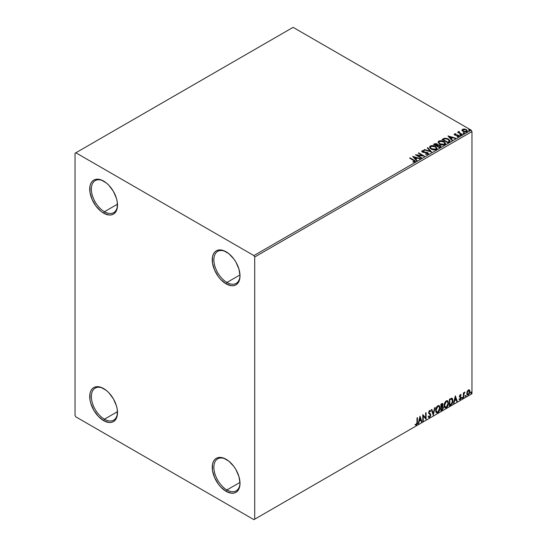 <?xml version="1.0" encoding="UTF-8"?>
<svg xmlns="http://www.w3.org/2000/svg" width="547" height="547" viewBox="0 0 547 547"><rect width="100%" height="100%" fill="white"/><g stroke="black" fill="none" stroke-linecap="round" stroke-linejoin="round"><path stroke-width="0.82" d="M226.943 282.457A18.482 10.673 -120 0 0 240.01 275.373A18.482 10.673 60 0 1 236.188 283.373A18.482 10.673 60 0 1 226.943 282.457L239.989 274.929L226.943 282.457A18.482 10.673 60 0 1 214.868 266.17A18.482 10.673 60 0 1 217.706 251.36A18.482 10.673 60 0 1 226.54 252.051A18.482 10.673 -120 0 0 213.877 260.057A18.482 10.673 -120 0 0 226.943 282.457L226.13 283.872L226.943 282.457M226.13 251.805L226.13 251.805A19.637 11.337 60 0 1 240.01 275.859A19.637 11.337 60 0 1 226.13 283.872L220.817 279.585L218.417 276.72L214.581 270.081L212.51 263.107L212.51 256.851L213.303 254.3L214.581 252.27L216.311 250.834L218.417 250.054L223.422 250.553L228.837 253.678L233.843 258.963L235.948 262.17L238.957 269.11L240.01 275.859L239.743 278.833L237.672 283.414L235.948 284.843L233.843 285.623L231.443 285.719L226.13 283.872A19.637 11.337 60 0 1 212.243 259.825A19.637 11.337 60 0 1 226.13 251.805L226.13 251.805M104.429 211.723A18.482 10.673 -120 0 0 117.496 204.64A18.482 10.673 60 0 1 113.673 212.639A18.482 10.673 60 0 1 104.429 211.723L117.475 204.195L104.429 211.723A18.482 10.673 60 0 1 92.361 195.443A18.482 10.673 60 0 1 95.192 180.633A18.482 10.673 60 0 1 104.033 181.324A18.482 10.673 -120 0 0 91.363 189.324A18.482 10.673 -120 0 0 104.429 211.723L103.615 213.139L104.429 211.723M103.615 181.078L103.615 181.078A19.637 11.337 60 0 1 117.502 205.125A19.637 11.337 60 0 1 103.615 213.139L100.908 211.272L95.903 205.987L92.074 199.347L89.995 192.373L89.995 186.117L90.788 183.566L92.074 181.536L93.797 180.1L95.903 179.32L100.908 179.819L106.323 182.944L108.928 185.365L113.434 191.436L116.443 198.376L117.236 201.843L117.236 208.099L116.443 210.65L115.157 212.68L113.434 214.116L111.328 214.889L108.928 214.985L103.615 213.139A19.637 11.337 60 0 1 89.729 189.091A19.637 11.337 60 0 1 103.615 181.078L103.615 181.078M104.429 419.207A18.482 10.673 -120 0 0 117.496 412.123A18.482 10.673 60 0 1 113.673 420.123A18.482 10.673 60 0 1 104.429 419.207L117.475 411.679L104.429 419.207A18.482 10.673 60 0 1 92.361 402.927A18.482 10.673 60 0 1 95.192 388.117A18.482 10.673 60 0 1 104.033 388.808A18.482 10.673 -120 0 0 91.363 396.807A18.482 10.673 -120 0 0 104.429 419.207L103.615 420.622L104.429 419.207M103.615 388.561L103.615 388.561A19.637 11.337 60 0 1 117.502 412.609A19.637 11.337 60 0 1 103.615 420.622L98.303 416.335L93.797 410.264L90.788 403.324L89.995 399.857L89.995 393.601L90.788 391.05L92.074 389.02L93.797 387.584L95.903 386.804L100.908 387.303L106.323 390.428L108.928 392.849L113.434 398.92L116.443 405.86L117.236 409.327L117.236 415.583L116.443 418.134L115.157 420.164L113.434 421.6L111.328 422.38L108.928 422.469L103.615 420.622A19.637 11.337 60 0 1 89.729 396.575A19.637 11.337 60 0 1 103.615 388.561L103.615 388.561M226.943 489.941A18.482 10.673 -120 0 0 240.01 482.857A18.482 10.673 60 0 1 236.188 490.857A18.482 10.673 60 0 1 226.943 489.941L239.989 482.413L226.943 489.941A18.482 10.673 60 0 1 214.868 473.654A18.482 10.673 60 0 1 217.706 458.844A18.482 10.673 60 0 1 226.54 459.535A18.482 10.673 -120 0 0 213.877 467.541A18.482 10.673 -120 0 0 226.943 489.941L226.13 491.356L226.943 489.941M226.13 459.289L226.13 459.289A19.637 11.337 60 0 1 240.01 483.343A19.637 11.337 60 0 1 226.13 491.356L220.817 487.069L218.417 484.204L214.581 477.565L212.51 470.591L212.51 464.335L213.303 461.784L214.581 459.753L216.311 458.318L218.417 457.538L223.422 458.037L228.837 461.162L233.843 466.447L235.948 469.654L238.957 476.594L240.01 483.343L239.743 486.317L237.672 490.898L235.948 492.327L233.843 493.107L231.443 493.203L226.13 491.356A19.637 11.337 60 0 1 212.243 467.309A19.637 11.337 60 0 1 226.13 459.289L226.13 459.289M75.028 153.256L75.028 415.44L75.848 416.855L253.897 519.65L471.972 393.744L254.717 519.178L254.717 256.994L471.972 131.56L471.972 393.744L471.972 131.56L471.152 130.145L253.897 255.579L75.848 152.784L293.103 27.35L471.152 130.145L293.103 27.35L75.028 153.256L75.028 415.44L75.848 416.855L253.897 519.65L254.717 519.178L254.717 256.994L253.897 255.579L75.848 152.784L75.028 153.256M462.003 130.377L464.362 131.984L467.138 131.553L466.926 130.097L464.902 129.092L462.687 129.195L462.003 130.377L463.056 131.478L466.823 131.793L467.377 131.006L466.283 129.618L464.369 129.01L462.495 129.297L461.948 130.459M461.764 134.63L462.201 134.371L459.22 132.49L459.193 131.369L458.523 131.663L458.639 132.319L457.586 132.217L461.764 134.63L462.201 134.371L459.432 132.695L459.193 131.369L458.714 131.478L458.639 132.319L457.586 132.217L461.764 134.63M457.101 136.682L458.147 136.586L458.147 136.21L457.101 136.299L457.237 136.668L458.707 136.476L458.427 135.239L458.427 135.622L457.641 134.952L457.641 135.328L456.499 135.314L457.641 135.328L457.641 134.952L455.364 135.259L455.624 134.938L455.138 134.781L455.138 135.157L455.001 134.213L456.007 134.138L455.904 133.783L455.904 134.131L455.904 133.783L454.461 133.933L454.188 134.514L454.899 135.136L458.215 135.663L458.147 136.21L457.101 136.299L457.237 136.668L458.707 136.476L458.926 135.67L457.641 134.952L455.248 134.835L454.919 134.275L456.007 134.138L455.528 133.762L454.461 133.933L454.461 134.309L455.213 134.138M449.087 141.94L449.894 141.27L449.942 140.463L447.644 138.651L444.745 138.2L442.044 139.41L447.761 142.712L450.024 140.846L448.492 139.068L444.479 138.241L442.044 139.41L447.761 142.712L449.087 141.94M437.764 145.017L437.087 143.909L437.087 144.285L435.528 143.868L434.352 144.23L437.087 144.285L437.087 143.909L434.352 143.854L433.539 144.319L439.262 147.622L440.848 146.555L440.13 145.242L437.764 144.921L437.395 144.121L436.055 143.54L433.539 144.319L439.262 147.622L440.93 146.254L440.13 145.242L437.785 144.77L437.785 145.146M431.562 152.059L427.754 147.663L427.275 147.936L430.222 151.245L424.493 149.543L424.014 149.816L431.638 152.018L427.754 147.663L427.275 147.936L430.222 151.245L424.493 149.543L424.014 149.816L431.562 152.059M421.593 157.816L417.34 155.362L424.451 156.168L418.735 152.866L418.298 153.119L422.558 155.58L415.44 154.774L421.156 158.069L421.593 157.816L417.34 155.362L424.451 156.168L418.735 152.866L418.298 153.119L422.558 155.58L415.44 154.774L421.156 158.069L421.593 157.816M414.906 161.85C415.481 161.174 415.159 160.586 413.949 160.086L410.086 157.857L409.648 158.117L414.428 161.003L414.229 161.556L412.951 161.707L413.163 162.09L414.906 161.85L415.098 160.886L410.086 157.857L409.648 158.117L413.45 160.312L414.311 161.515L412.951 161.707L413.163 162.09L414.906 161.85L415.296 161.324L415.296 161.7M412.65 156.38L416.534 160.736L417.012 160.462L415.768 159.061L417.375 158.138L419.795 158.856L420.274 158.582L412.65 156.38L416.534 160.736L417.012 160.462L415.768 159.061L417.375 158.138L419.795 158.856L420.274 158.582L412.65 156.38M421.778 151.478L422.099 150.753L422.414 152.114L427.296 152.9L427.467 154.295L425.614 154.268L427.467 154.295L427.467 153.919L425.614 153.885L425.545 154.261L428.082 154.24L428.499 153.639L427.139 152.387L422.831 151.847L422.571 151.177L424.185 151.075L424.171 150.671L422.564 150.589L421.744 151.273L422.653 152.237L427.59 153.126L427.467 153.919L425.614 153.885L425.545 154.261L428.082 154.24L428.499 153.645L427.74 152.647L422.831 151.847L422.681 151.095L424.185 151.075L424.171 150.671L422.099 150.753L421.744 151.287M431.145 149.03L435.077 149.871L436.574 149.317L437.06 148.326L435.255 146.329L431.556 145.625L430.168 146.104L429.586 146.999L429.963 148.052L431.145 149.03C432.752 149.981 434.482 150.131 436.335 149.475L437.06 148.422L435.521 146.473C433.901 145.509 432.157 145.358 430.291 146.028L429.58 147.088L431.145 149.03M439.651 144.121L443.576 144.962L445.073 144.408L445.559 143.417L443.754 141.42L440.062 140.716L438.667 141.194L438.085 142.09L439.651 144.121C441.258 145.071 442.988 145.222 444.834 144.565L445.566 143.512L444.02 141.564C442.4 140.6 440.656 140.449 438.79 141.119L438.085 142.179L439.651 144.121M447.979 135.984L451.863 140.34L452.342 140.066L451.097 138.665L452.704 137.741L455.125 138.459L455.603 138.179L448.055 135.936L451.863 140.34L452.342 140.066L451.097 138.665L452.704 137.741L455.125 138.459L455.603 138.179L447.979 135.984M459.965 135.198L460.923 135.006L460.061 134.644L459.965 135.198L460.806 135.259L460.697 134.774L459.856 134.712L459.965 135.198L459.856 134.712M463.336 133.249L464.294 133.065L463.323 132.723L463.336 133.249L464.177 133.318L464.068 132.825L463.227 132.764L463.336 133.249L463.227 132.764M468.834 130.077L469.791 129.892L468.929 129.523L468.834 130.077L469.675 130.138L469.565 129.653L468.724 129.591L468.834 130.077L468.724 129.591M469.162 389.813L469.565 390.079L468.382 389.97L467.193 391.454L466.858 394.209L467.159 394.818L468.198 395.057L469.777 392.931L469.668 390.209L469.059 389.792L468.027 390.223L466.769 393.409L467.425 395.05L468.382 394.961L469.989 391.549L469.333 389.888M463.398 397.758L463.835 397.498L463.972 393.813L464.861 392.103L463.835 393.389L463.835 392.678L463.398 392.931L463.398 397.758L463.835 397.498L463.904 394.182L464.936 392.124L463.835 393.389L463.835 392.678L463.398 392.931L463.398 397.758M460.56 395.119L460.048 394.996L460.936 395.365L461.196 394.804L460.786 394.537L461.196 394.804L459.979 394.927L459.507 396.356L460.724 398.284L459.364 399.515L460.266 399.645L461.073 398.496L461.053 397.054L459.952 396.076L461.196 394.804L460.348 394.606L459.507 396.356L460.759 397.997L460.218 399.078L459.617 398.92L459.555 399.693L459.227 399.501M450.721 405.067L452.048 403.85L452.807 401.806L452.642 398.948L451.795 398.195L449.395 399.235L449.395 405.84L450.721 405.067C452.246 403.953 452.978 402.455 452.916 400.589L451.624 398.189L449.395 399.235L449.395 405.84L450.721 405.067M440.896 410.749L442.605 409.607L443.309 408.151L443.255 406.701L442.482 406.271L443.015 404.554L442.496 403.44L440.896 404.144L440.896 410.749L442.038 410.086L443.385 407.433L442.482 406.271L443.015 404.554L442.626 403.495L440.896 404.144L440.896 410.749M433.197 415.187L435.104 407.488L434.626 407.761L433.231 413.573L431.843 409.368L431.364 409.648L433.272 415.146L435.104 407.488L434.626 407.761L433.231 413.573L431.843 409.368L431.364 409.648L433.197 415.187M423.228 420.944L423.228 416.035L426.086 419.296L426.086 412.691L425.648 412.944L425.648 417.874L422.79 414.599L422.79 421.197L423.228 420.944L422.79 420.821L423.228 420.944L423.228 416.035L426.086 419.296L426.086 412.691L425.648 412.944L425.648 417.874L422.79 414.599L422.79 421.197L423.228 420.944M415.31 424.923L416.39 425.06L416.062 424.875L416.923 423.734L417.108 421.956L416.062 424.875L416.39 425.06L417.436 422.147L417.436 417.689L416.999 417.942L416.951 423.378L416.499 424.308L415.535 424.287L415.31 424.923L416.39 425.06L417.327 423.672L417.436 417.689L416.999 417.942L416.999 422.332L416.39 424.39L415.535 424.287L415.529 425.074M420 416.205L418.168 423.863L418.646 423.59L419.234 421.135L420.841 420.205L421.429 421.983L421.908 421.71L420 416.205L418.168 423.863L418.646 423.59L419.234 421.135L420.841 420.205L421.429 421.983L421.908 421.71L420 416.205M428.588 417.361L429.757 416.8L430.448 414.783L429.245 417.265L429.573 417.45L430.776 414.968L428.704 412.376L429.286 413.047L428.691 412.158L429.265 410.988L428.691 412.158L429.019 412.342L429.593 411.173L429.265 410.988L430.359 411.576L430.701 410.975L430.072 410.387L430.701 410.975L429.6 410.496L428.581 412.623L430.339 415.214L429.539 416.793L428.643 416.212L428.287 416.752L428.827 417.505L429.573 417.45L430.701 415.631L430.633 414.209L429.019 412.342L429.463 411.269L430.359 411.576L430.701 410.975L429.976 410.38L429.34 410.694L428.636 413.115L430.195 414.647L430.325 415.453L429.45 416.835L428.643 416.212L428.547 417.238L429.573 417.45L428.677 417.382M435.617 410.523L435.904 412.089L436.848 412.917L438.79 411.788L439.986 408.561L439.48 405.977L438.769 405.525L437.655 405.847L435.87 408.712L435.617 410.523L436.52 412.794L437.819 412.691C439.309 411.399 440.041 409.819 440.014 407.953L439.111 405.648L437.785 405.771C436.308 407.071 435.583 408.657 435.617 410.523M444.116 405.614L444.41 407.18L445.354 408.007L447.296 406.879L448.485 403.652L447.986 401.067L447.275 400.623L446.031 401.033L444.376 403.802L444.116 405.614L445.026 407.884L446.325 407.782C447.815 406.489 448.547 404.91 448.513 403.043L447.617 400.746L446.29 400.862C444.807 402.161 444.082 403.748 444.116 405.614M455.33 395.809L453.497 403.467L453.976 403.194L454.564 400.739L456.171 399.809L456.759 401.587L457.237 401.307L455.33 395.809L453.497 403.467L453.976 403.194L454.564 400.739L456.171 399.809L456.759 401.587L457.237 401.307L455.33 395.809M462.003 398.093L462.53 398.291L462.646 397.361L462.024 397.895L462.372 398.435L462.735 397.669L462.372 397.334L462.003 398.093L462.372 398.435M465.374 396.144L465.9 396.343L466.017 395.413L465.394 395.946L465.743 396.486L466.106 395.72L465.743 395.385L465.374 396.144L465.743 396.486M470.871 392.972L471.398 393.17L471.514 392.24L470.892 392.773L471.24 393.314L471.603 392.548L471.24 392.213L470.871 392.972L471.24 393.314M415.207 424.889L416.062 424.875L414.982 424.732M419.925 416.513L421.908 421.71L421.327 421.669L419.925 416.513M420.513 420.021L418.906 420.944L419.234 421.135L418.906 420.944L418.646 423.59L418.277 423.426L418.906 420.944L420.513 420.021M419.713 417.587L419.098 420.158L419.426 420.349L419.098 420.158L419.713 417.587L420.657 419.638L419.426 420.349L420.041 417.778L419.713 417.587M422.79 414.64L425.648 417.874L422.79 414.64M425.757 412.882L425.757 419.077L425.757 412.882M422.899 415.843L422.899 420.759L422.899 415.843M429.539 416.793L428.923 416.677M428.315 416.021L429.21 416.609M430.25 410.455L429.6 410.496M430.38 410.783L430.113 411.248L430.38 410.783M429.593 411.173L430.359 411.576M429.265 410.988L429.648 410.947M428.889 416.67L428.458 416.301M431.617 409.498L433.231 413.573L431.617 409.498M434.674 407.734L433.019 414.647L434.674 407.734M438.947 405.573L439.685 407.761C439.713 409.635 438.981 411.214 437.497 412.5L436.362 412.684M436.137 412.568L437.75 412.329L439.166 410.332L439.685 407.761L439.159 405.785M439.562 406.647L439.398 406.175M436.704 412.007L435.822 410.961L435.952 408.541L437.074 406.558L438.571 406.209M438.701 406.298L437.477 406.243L438.858 406.373L439.576 408.206L437.805 412.021L436.779 412.096L435.727 410.079L436.622 411.987M436.055 410.264L437.805 406.435L437.477 406.243L435.727 410.079L436.055 410.264L437.032 407.173L438.01 406.332L438.981 406.448L439.569 408.445L438.591 411.289L437.032 412.192L436.055 410.264M442.441 403.433L443.015 404.554L442.694 404.363L442.154 406.079L443.385 407.433L443.056 407.248L441.709 409.901L442.038 410.086L440.896 410.366L442.721 408.725L442.742 406.236M442.967 406.353L442.482 406.271M442.4 405.655L442.366 403.351M442.619 407.501L441.928 406.715L441.005 407.173L442.256 406.906L442.947 407.686L441.832 409.525L441.005 409.628L441.005 407.173L441.928 406.715L442.523 406.995M441.463 404.117L442.249 404.63L441.463 404.117L441.005 404.377L442.578 404.821L441.333 406.681L441.005 404.377L442.058 404.028M441.791 404.308L442.578 404.821L442.496 405.395L441.333 406.681L441.005 404.377L441.005 406.496L441.333 406.681L441.333 404.568L442.284 404.165L442.578 404.821M442.256 406.906L442.906 407.33L442.646 408.78L441.333 409.812L441.005 407.173L441.005 409.628L441.333 409.812L441.333 407.358L442.673 406.968L441.928 406.715M447.446 400.664L448.191 402.852C448.219 404.725 447.487 406.305 445.996 407.59L444.861 407.775M444.636 407.659L446.256 407.426L447.665 405.423L448.191 402.852L447.658 400.876M448.068 401.737L447.904 401.266M445.21 407.098L444.328 406.052L444.54 403.365L445.778 401.477L447.077 401.3M447.2 401.389L445.983 401.334L447.364 401.464L448.075 403.296L446.311 407.112L445.279 407.187L444.232 405.17L445.121 407.077M444.561 405.354L446.311 401.525L445.983 401.334L444.232 405.17L444.561 405.354L445.709 402.038L446.516 401.423L447.48 401.539L448.055 403.789L447.09 406.38L445.531 407.283L444.561 405.354M452.116 398.305L451.624 398.189M451.945 398.23L452.588 400.397C452.649 402.271 451.925 403.761 450.4 404.883L451.596 403.836L452.417 401.936L452.526 399.522L451.911 398.202M451.672 398.968L452.424 400.131L452.266 402.325L451.487 403.789L449.832 404.91L449.832 399.659L451.672 398.968L451.063 398.756L449.511 399.467L451.391 398.948L452.472 400.842L451.487 403.789L449.511 404.718L449.511 399.467L449.511 404.718L449.511 399.467L451.583 398.886M451.391 398.948L451.849 399.036L451.521 398.845M455.261 396.117L457.237 401.307L456.656 401.272L455.261 396.117M455.842 399.618L454.242 400.548L453.976 403.194L453.607 403.03L454.242 400.548L455.842 399.618M455.042 397.19L454.427 399.761L454.755 399.953L454.427 399.761L455.042 397.19L455.986 399.242L454.755 399.953L455.371 397.382L455.042 397.19M461.196 394.804L460.348 394.606M460.868 394.613L460.636 395.125L460.868 394.613M460.615 395.173L460.048 394.996L459.624 395.891L459.952 396.076L460.376 395.18L460.936 395.365M460.054 396.452L461.053 397.054L460.054 396.452L461.053 397.054L460.724 396.862L460.868 397.525L461.196 397.717L461.053 397.054M459.364 399.515L460.266 399.645L461.196 397.717L460.868 397.525L459.945 399.454L460.266 399.645L459.036 399.324M460.218 399.078L459.617 398.92M459.289 398.736L459.89 398.893M459.651 397.019L460.649 397.594M459.706 397.129L459.323 396.828M459.856 397.177L460.225 397.32M459.207 399.488L460.512 398.852L460.615 396.732M459.726 396.267L460.048 394.996M462.735 397.669L462.406 397.484L462.044 398.243L461.675 397.901M462.003 398.264L462.386 397.3M463.507 392.862L463.835 393.389L463.507 392.862M464.136 392.643L464.519 392.206L464.724 392.76L464.171 392.616M463.733 393.327L463.835 397.498L463.398 397.375L463.76 393.252M466.106 395.72L465.777 395.536L465.415 396.295L465.046 395.96M465.374 396.315L465.757 395.358M469.565 390.079L469.989 391.549L469.668 391.358L468.054 394.77L468.382 394.961L467.268 394.934M467.008 394.804L468.239 394.654L469.271 393.225L469.661 391.132L469.135 389.785M467.528 394.298L466.947 393.567L467.029 391.932L467.911 390.462L468.779 390.373M468.382 390.558L469.401 390.941L469.483 392.479L468.656 394.161L467.48 394.23L467.268 392.479L468.382 390.558L468.054 390.373L466.878 392.972L467.206 393.156L468.382 390.558L469.039 390.517L468.054 390.373L469.552 391.802L468.382 394.366L467.685 394.421L466.878 392.972L467.535 394.298M471.603 392.548L471.24 392.213L471.603 392.548L471.275 392.363L470.912 393.122L470.543 392.787M470.912 392.021L471.275 392.459L470.871 393.143M420.657 419.638L419.426 420.349L420.041 417.778L420.657 419.638M455.986 399.242L454.755 399.953L455.371 397.382L455.986 399.242M253.897 255.579L471.152 130.145L471.972 131.56L254.717 256.994L253.897 255.579M254.717 519.178L471.972 393.744L254.717 519.178M415.289 161.618L413.949 160.469L415.255 161.502M414.503 161.556L412.951 162.083L414.311 161.891L414.441 161.406M414.503 161.597L414.503 161.221L414.311 161.515M413.033 156.804L419.843 158.828L413.033 156.804M415.768 159.444L416.793 160.592L415.768 159.444M414.065 157.529L415.371 158.992L416.602 158.281L415.371 158.992L414.065 157.153L416.602 157.905L415.371 158.616L414.065 157.529M416.123 155.17L422.558 155.957L422.558 155.58L422.558 155.957L416.123 155.17M418.619 153.31L418.735 152.866L423.775 156.155L418.619 153.31M417.34 155.738L421.265 158.008L417.34 155.738M427.754 153.912L427.761 153.495L427.467 153.919M427.467 154.295L427.296 153.276M422.099 150.753L422.099 151.129L424.171 151.054L424.171 150.671L424.178 151.075L422.564 150.965L421.744 151.649M422.831 151.847L422.681 151.095M422.831 152.223L424.951 152.51L424.951 152.134L424.951 152.51L427.74 153.03L427.74 152.647L428.363 153.584L426.441 152.606L423.289 152.408L422.496 151.649M424.445 149.946L424.493 149.543L424.493 149.919L430.222 151.622L430.222 151.245L430.222 151.622L424.445 149.946M427.494 148.189L427.754 147.663L431.255 151.97L427.494 148.189M429.593 147.287L430.291 146.405C432.157 145.734 433.901 145.885 435.521 146.849L437.046 148.606M437.06 148.702L436.007 147.164L433.716 146.138L430.872 146.152L429.586 147.375M436.253 148.264L435.733 149.522L433.566 149.816L431.193 148.9L430.332 147.526M436.328 148.695L435.733 149.522L435.733 149.146L435.733 149.522L431.583 149.153L430.352 147.416M430.892 146.357L435.077 146.726L436.328 148.251L435.733 149.146L431.583 148.777L430.332 147.218L430.892 146.357L432.383 146.022L435.275 146.849L436.253 147.881L436.246 148.64L434.721 149.454L432.021 148.996L430.407 147.622L430.892 146.357M437.764 144.921L437.764 145.297L440.13 145.618L440.13 145.242L440.903 146.439M440.903 146.459L439.624 145.386L437.764 145.297M440.185 146.507L439.111 147.403L436.985 146.179L437.976 145.304L439.685 145.495L440.185 146.131L439.617 147.116L440.137 146.316M437.115 145.297L436.403 145.837L434.571 144.777L435.022 144.141L436.656 144.169L437.149 144.777L436.622 145.707L437.094 144.955M436.622 145.331L436.403 145.837L436.622 145.331L434.571 144.401L436.403 145.837L434.571 144.401L436.479 144.08L437.149 144.757L436.622 145.331M439.617 146.74L439.111 147.403L439.617 146.74L439.111 147.027L436.985 145.796L439.111 147.403L436.985 145.796L439.323 145.331L440.185 146.131L439.617 146.74M438.099 142.377L438.79 141.495C440.656 140.825 442.4 140.976 444.02 141.946L445.552 143.697M445.559 143.793L444.273 142.097L441.518 141.105L439.07 141.358L438.085 142.473M444.752 143.355L444.13 144.675L442.072 144.907L439.699 143.991L438.838 142.617M444.827 143.786L444.232 144.613L444.232 144.237L444.232 144.613L440.089 144.244L438.851 142.507M439.398 141.447L443.583 141.817L444.834 143.341L444.232 144.237L440.089 143.868L438.831 142.309L439.398 141.447L440.889 141.112L443.973 142.07L444.745 143.731L443.227 144.552L440.52 144.087L438.913 142.712L439.398 141.447M450.003 141.044L448.738 139.594L446.133 138.603L444.362 138.644L442.373 139.594L444.479 138.241L444.479 138.617L448.492 139.444L448.492 139.068L450.003 141.03M449.217 140.88L449.025 141.57L447.617 142.494L443.07 139.492L444.786 138.692L448.055 139.321L449.244 141.064L447.617 142.494L448.089 141.844L447.617 142.117L443.07 139.492L444.998 138.644L446.564 138.726L448.677 139.752L449.121 141.078M448.362 136.408L455.172 138.432L448.362 136.408M451.097 139.041L452.123 140.189L451.097 139.041M449.395 137.133L450.701 138.596L451.931 137.885L450.701 138.596L449.395 136.757L451.931 137.509L450.701 138.22L449.395 137.133M455.138 134.781L455.001 134.213M458.707 136.476L459.036 136.012M458.427 135.622L458.995 136.189L458.427 135.622M454.208 134.555L454.461 133.933L454.721 135.047L458.01 135.506L458.147 136.586L458.01 135.888L458.147 136.586L457.648 136.702M458.01 135.506L458.147 136.21M454.461 133.933L454.16 134.733M455.528 134.138L454.195 134.576M458.318 136.224L458.147 136.586M455.138 135.157L454.919 134.651M459.965 135.574L459.856 135.088L460.697 135.15L460.697 134.774L460.806 135.642M460.806 135.259L460.697 134.774M460.841 135.259L459.815 135.116M458.639 132.695L457.907 132.401L458.024 131.964L458.639 132.695L458.714 131.478L458.639 132.319M458.714 131.478L458.714 131.854L459.193 131.369L459.22 131.786L458.482 132.148M459.063 132.271L459.159 131.813M459.159 132.189L459.432 133.071L461.873 134.562L459.008 132.408M463.336 133.632L463.227 133.14L464.068 133.208L464.068 132.825L464.177 133.694M464.177 133.318L464.068 132.825M464.212 133.311L463.193 133.167M462.003 130.754L462.495 129.297L462.495 129.673L464.369 129.386L464.369 129.01L466.283 129.995L466.283 129.618L467.357 131.191M467.329 131.642L466.926 130.473L464.902 129.468L462.899 129.495L461.969 130.268M466.68 131.136L466.16 131.95L464.841 132.066L462.7 130.829L463.008 129.591L465.846 129.878L466.7 130.918L466.304 131.875L466.666 131.102L466.304 131.499L463.5 131.232L463.5 131.608L466.304 131.875L466.304 131.499L463.5 131.232L463.008 129.591L464.102 129.379L466.106 130.042L466.666 131.102M463.008 129.967L463.5 131.608L462.659 130.323L463.008 129.591M468.834 130.453L468.724 129.967L469.565 130.029L469.565 129.653L469.675 130.521M469.675 130.138L469.565 129.653M469.709 130.138L468.69 129.995M416.602 157.905L415.371 158.616L414.065 157.153L416.602 157.905M451.931 137.509L450.701 138.22L449.395 136.757L451.931 137.509M422.469 151.389L422.469 151.765M437.06 148.422L437.06 148.798M436.328 148.251L436.328 148.627M430.332 147.218L430.332 147.594M437.149 144.777L437.149 145.16M440.185 146.131L440.185 146.514M445.566 143.512L445.566 143.888M444.834 143.341L444.834 143.717M438.831 142.309L438.831 142.685M454.865 134.418L454.865 134.794M458.331 135.936L458.331 136.319M460.936 135.082L460.936 135.458M464.307 133.133L464.307 133.509M467.377 131.006L467.377 131.383M466.7 130.918L466.7 131.294M469.805 129.96L469.805 130.336"/></g></svg>
